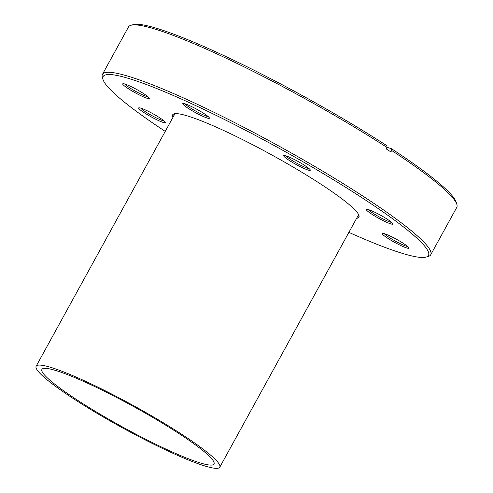 <?xml version="1.0" encoding="UTF-8"?>
<svg xmlns="http://www.w3.org/2000/svg" width="493" height="493" viewBox="0 0 493 493"><rect width="100%" height="100%" fill="white"/><g stroke="black" fill="none" stroke-linecap="round" stroke-linejoin="round"><path stroke-width="0.74" d="M172.957 117.352A106.272 12.571 28.8 0 1 174.047 113.852A106.272 12.571 28.8 0 1 287.604 163.855A106.272 12.571 28.8 0 1 358.978 215.521A106.272 12.571 28.8 0 1 356.612 218.319M357.511 216.68A105.28 12.454 -151.2 0 0 358.528 215.86A105.28 12.454 -151.2 0 0 358.713 214.819M155.092 114.949A15.184 1.793 28.8 0 1 165.291 122.332A15.184 1.793 28.8 0 1 148.861 115.559A15.184 1.793 28.8 0 1 138.872 107.807A15.184 1.793 28.8 0 1 155.092 114.949M140.715 108.078A13.859 1.639 -151.2 0 0 149.761 114.388A13.859 1.639 -151.2 0 0 164.07 120.921M398.677 240.522A15.184 1.793 28.8 0 1 408.876 247.905A15.184 1.793 28.8 0 1 392.446 241.139A15.184 1.793 28.8 0 1 382.457 233.38A15.184 1.793 28.8 0 1 398.677 240.522M384.3 233.657A13.859 1.639 -151.2 0 0 393.352 239.962A13.859 1.639 -151.2 0 0 407.656 246.5M382.722 216.439A15.184 1.793 28.8 0 1 392.921 223.816A15.184 1.793 28.8 0 1 376.492 217.049A15.184 1.793 28.8 0 1 366.502 209.297A15.184 1.793 28.8 0 1 382.722 216.439M368.345 209.568A13.859 1.639 -151.2 0 0 377.398 215.872A13.859 1.639 -151.2 0 0 391.701 222.411M300.095 162.628A15.184 1.793 28.8 0 1 310.294 170.005A15.184 1.793 28.8 0 1 293.865 163.238A15.184 1.793 28.8 0 1 283.876 155.48A15.184 1.793 28.8 0 1 300.095 162.628M285.718 155.757A13.859 1.639 -151.2 0 0 294.771 162.061A13.859 1.639 -151.2 0 0 309.074 168.6M199.203 110.611A15.184 1.793 28.8 0 1 209.396 117.993A15.184 1.793 28.8 0 1 192.966 111.221A15.184 1.793 28.8 0 1 182.977 103.468A15.184 1.793 28.8 0 1 199.203 110.611M184.82 103.74A13.859 1.639 -151.2 0 0 193.872 110.05A13.859 1.639 -151.2 0 0 208.175 116.582M139.137 90.86A15.184 1.793 28.8 0 1 149.336 98.243A15.184 1.793 28.8 0 1 132.907 91.476A15.184 1.793 28.8 0 1 122.917 83.718A15.184 1.793 28.8 0 1 139.137 90.86M124.76 83.995A13.859 1.639 -151.2 0 0 133.806 90.299A13.859 1.639 -151.2 0 0 148.116 96.838M348.884 232.363A185.645 21.957 -151.2 0 0 426.057 257.093A185.645 21.957 -151.2 0 0 303.891 162.252A185.645 21.957 -151.2 0 0 103.006 79.49A185.645 21.957 -151.2 0 0 165.235 131.403M103.006 79.49L102.347 77.284A187.297 22.154 28.8 0 1 102.452 74.332A187.297 22.154 28.8 0 1 305.019 160.786A187.297 22.154 28.8 0 1 430.709 254.795A187.297 22.154 28.8 0 1 428.275 256.465L426.057 257.093M130.941 25.279L133.153 24.65A185.645 21.957 28.8 0 1 331.518 111.997A185.645 21.957 28.8 0 1 386.919 145.725L386.98 147.444A187.297 22.154 -151.2 0 0 331.068 113.396A187.297 22.154 -151.2 0 0 130.941 25.279A187.297 22.154 -151.2 0 0 128.5 26.949L102.452 74.332M430.709 254.795L456.764 207.411A187.297 22.154 -151.2 0 0 456.863 204.453A187.297 22.154 -151.2 0 0 391.67 150.494L390.881 151.936A187.297 22.154 -151.2 0 0 386.192 148.88L386.98 147.444M391.67 150.494L391.608 148.781L386.974 147.259M391.608 148.781A185.645 21.957 28.8 0 1 456.21 202.247L456.863 204.453M174.781 113.704A105.28 12.454 -151.2 0 0 174.004 114.419A105.28 12.454 -151.2 0 0 173.856 115.713M148.11 414.73A98.187 11.61 28.8 0 1 214.005 464.018A98.187 11.61 28.8 0 1 107.813 418.693A98.187 11.61 28.8 0 1 41.917 369.411A98.187 11.61 28.8 0 1 148.11 414.73M106.457 418.828A104.787 12.393 28.8 0 1 36.137 366.231A104.787 12.393 28.8 0 1 149.465 414.601A104.787 12.393 28.8 0 1 219.786 467.198A104.787 12.393 28.8 0 1 106.457 418.828M174.972 113.68L36.137 366.231M358.627 214.646L219.786 467.198"/></g></svg>

